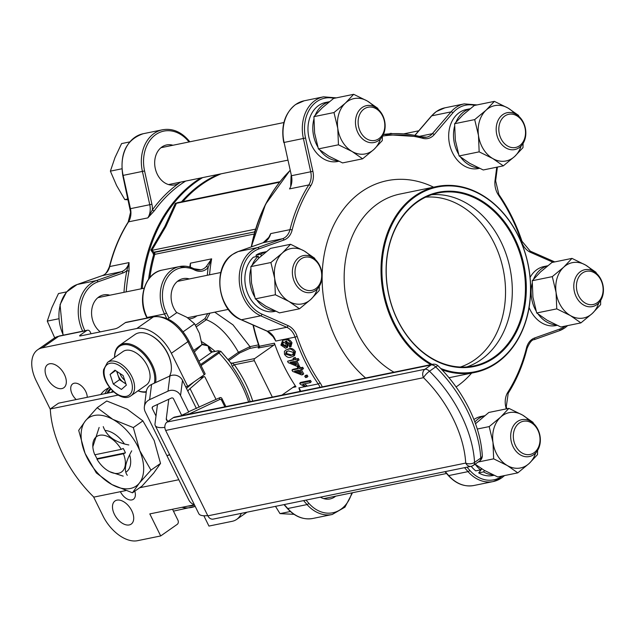 <?xml version="1.0" encoding="UTF-8"?>
<svg xmlns="http://www.w3.org/2000/svg" width="635" height="635" viewBox="0 0 635 635"><rect width="100%" height="100%" fill="white"/><g stroke="black" fill="none" stroke-linecap="round" stroke-linejoin="round"><path stroke-width="0.95" d="M207.74 515.604A59.603 11.986 153.7 0 1 198.803 513.667L155.234 425.521A59.603 11.986 -26.3 0 0 164.846 427.379M113.657 391.898L58.539 403.177L50.284 408.972A94.107 55.991 -125 0 0 93.853 497.118L125.674 490.609M139.684 487.743L178.816 479.735M168.196 421.243A47.053 9.461 153.7 0 1 166.481 419.957A47.053 9.461 153.7 0 1 166.299 418.656L167.41 420.894M168.775 399.256L166.299 418.656M50.284 408.972L118.078 395.097M137.62 391.096L138.319 390.954M157.472 404.471L155.004 423.862A59.603 11.986 -26.3 0 0 155.234 425.521M169.712 454.811L167.14 455.66M194.381 504.722A9.414 9.136 -172.7 0 1 188.809 499.959L167.092 456.017M169.577 454.533L166.957 455.739L145.24 411.805A9.414 9.136 7.3 0 1 149.63 399.629L167.989 391.16L169.926 375.976L151.567 384.445A9.414 9.136 7.3 0 0 146.32 391.517L144.383 406.702M156.004 416.028L152.305 408.551A1.572 1.524 7.3 0 1 153.035 406.519L171.394 398.05A1.572 1.524 -172.7 0 1 173.49 398.772L181.658 415.306L188.714 412.044L180.546 395.518A9.414 9.136 -172.7 0 0 167.989 391.16M196.405 408.503L182.483 380.333A9.414 9.136 -172.7 0 0 169.926 375.976M187.928 391.351A15.684 3.151 153.7 0 1 190.055 388.62L203.748 376.745L199.43 378.111M193.842 382.024L186.476 388.414M216.035 399.447L205.176 377.476A1.572 0.937 72.5 0 0 203.954 376.626A1.572 0.937 72.5 0 0 203.748 376.745M225.901 406.583L221.877 398.439L221.639 400.304A1.572 1.524 -172.7 0 0 219.551 399.574L188.627 414.211M188.762 411.678L219.781 397.716A1.572 1.524 7.3 0 1 221.877 398.439M224.853 406.805L221.639 400.304M187.015 414.544A7.842 1.58 -26.3 0 0 188.476 413.909M207.859 515.842L165.656 430.443A6.271 4.882 -101.6 0 1 167.061 422.045L424.918 369.276A6.271 4.882 78.4 0 0 423.513 377.682A92.535 55.054 -125 0 1 453.104 418.64A92.535 55.054 -125 0 1 465.717 463.074A6.271 4.882 78.4 0 0 471.099 466.328L213.241 519.097A6.271 4.882 -101.6 0 1 207.859 515.842L465.717 463.074A6.271 3.635 -3.2 0 0 474.559 462.407L480.751 458.065A6.271 3.635 -3.2 0 0 482.298 455.486C481.354 440.293 476.941 424.672 469.051 408.622C461.089 392.644 450.818 378.428 438.229 365.966A6.271 6.271 0 0 0 432.57 364.292A6.271 4.882 78.4 0 0 431.109 364.934L173.252 417.695A6.271 4.882 -101.6 0 1 174.712 417.06L432.57 364.292M167.061 422.045L173.252 417.695M165.656 430.443L423.513 377.682A6.271 1.492 -45.5 0 1 429.49 371.221A98.814 58.793 55 0 1 461.097 414.957A98.814 58.793 55 0 1 474.559 462.407A6.271 3.731 -125 0 1 473.448 465.32L479.639 460.978A6.271 6.271 0 0 0 482.298 455.486M479.639 460.978A6.271 3.731 55 0 0 480.751 458.065A98.814 58.793 -125 0 0 467.289 410.615A98.814 58.793 -125 0 0 435.681 366.871A6.271 1.492 -45.5 0 1 438.229 365.966M255.302 298.871L251.516 283.067L250.833 266.629L270.891 262.525L274.677 278.328L275.36 294.767L255.302 298.871L265.819 306.197L279.448 312.888L299.506 308.785L310.896 299.347L319.191 290.544L319.286 286.345M275.36 294.767L288.981 301.458L299.506 308.785M250.833 266.629L259.12 257.826L270.518 248.388L290.576 244.284L282.281 253.087L270.891 262.525M315.023 259.231L314.722 258.294L304.197 250.976L290.576 244.284M317.341 288.877A28.234 21.971 -101.6 0 1 310.896 299.347A28.234 21.971 -101.6 0 1 288.981 301.458A28.234 21.971 -101.6 0 1 274.677 278.328A28.234 21.971 -101.6 0 1 282.281 253.087A28.234 21.971 -101.6 0 1 304.197 250.976A28.234 21.971 -101.6 0 1 310.698 256.421M362.609 158.814L342.551 162.917L328.922 156.226L318.397 148.907L338.455 144.804L352.084 151.487L362.609 158.814L373.999 149.376L382.286 140.573L382.381 136.374M318.397 148.907L314.611 133.096L313.928 116.657L333.986 112.554L337.772 128.357L338.455 144.804M313.928 116.657L322.223 107.855L333.613 98.417L353.671 94.313L345.384 103.116L333.986 112.554M378.127 109.26L377.825 108.331L367.3 101.005L353.671 94.313M380.444 138.906A28.234 21.971 -101.6 0 1 373.999 149.376A28.234 21.971 -101.6 0 1 352.084 151.487A28.234 21.971 -101.6 0 1 337.772 128.357A28.234 21.971 -101.6 0 1 345.384 103.116A28.234 21.971 -101.6 0 1 367.3 101.005A28.234 21.971 -101.6 0 1 373.801 106.45M503.309 165.862L483.251 169.974L469.622 163.282L459.097 155.956L455.319 140.152L454.636 123.706L474.694 119.602L478.48 135.414L479.155 151.852L492.784 158.544L503.309 165.862L514.699 156.432L522.994 147.63L523.089 143.423M459.097 155.956L479.155 151.852M454.636 123.706L462.923 114.911L474.321 105.473L494.371 101.37L486.085 110.172L474.694 119.602M518.827 116.316L518.525 115.38L508 108.061L494.371 101.37M521.144 145.963A28.234 21.971 -101.6 0 1 514.699 156.432A28.234 21.971 -101.6 0 1 492.784 158.544A28.234 21.971 -101.6 0 1 478.48 135.414A28.234 21.971 -101.6 0 1 486.085 110.172A28.234 21.971 -101.6 0 1 508 108.061A28.234 21.971 -101.6 0 1 514.501 113.506M117.316 371.721A9.414 5.596 -125 0 0 117.896 374.904A9.414 5.596 -125 0 0 123.571 382.397A9.414 5.596 -125 0 0 125.778 383.484M119.959 373.467A9.414 5.596 -125 0 0 124.69 380.254M149.971 378.285A20.391 12.128 -125 0 0 140.859 356.735A20.391 12.128 -125 0 0 123.023 351.528L107.537 362.387A20.391 12.128 55 0 1 125.381 367.594A20.391 12.128 55 0 1 134.493 389.144A20.391 12.128 55 0 1 130.953 395.772L146.431 384.913A20.391 12.128 -125 0 0 149.971 378.285M123.111 375.547L114.983 370.181L110.085 374.436L113.316 384.056L121.436 389.422L126.333 385.167L123.111 375.547M116.689 371.308L119.507 379.714L125.928 383.953M119.507 379.714L113.316 384.056M115.586 370.578L110.085 374.436M167.886 318.913L176.919 312.579L186.944 317.333L194.572 323.771L199.461 333.367L201.962 344.638L193.604 350.496M194.572 323.771L183.158 331.772M201.962 344.638L194.342 351.996M154.353 383.159A26.662 15.867 -125 0 0 144.042 354.544A26.662 15.867 -125 0 0 120.078 345.964A26.662 15.867 -125 0 0 114.649 357.394M138.065 390.787A26.662 15.867 -125 0 0 146.304 391.636M146.24 392.112A27.448 16.327 55 0 1 138.001 390.827M114.586 357.441A27.448 16.327 55 0 1 119.483 345.384A27.448 16.327 55 0 1 120.166 344.948A27.448 16.327 55 0 1 144.518 353.449A27.448 16.327 55 0 1 155.583 382.595M169.458 376.19A27.448 16.327 -125 0 0 171.22 365.173A27.448 16.327 -125 0 0 150.027 334.955A27.448 16.327 -125 0 0 135.644 334.089A27.448 16.327 -125 0 0 134.969 334.526L119.483 345.384M150.297 335.089A26.662 15.867 55 0 1 150.566 335.216A26.662 15.867 55 0 1 171.148 364.577A26.662 15.867 55 0 1 171.18 364.871M580.914 322.89L560.856 326.993L547.227 320.302L536.702 312.976L532.924 297.172L532.241 280.733L540.528 271.931L551.918 262.493L571.976 258.389L563.689 267.192L552.299 276.63L556.077 292.433L556.76 308.872L570.389 315.563L580.914 322.89L592.304 313.452L600.599 304.649L600.686 300.45M532.241 280.733L552.299 276.63M596.13 272.399L585.605 265.081L571.976 258.389M536.702 312.976L556.76 308.872M598.749 302.982A28.234 21.971 -101.6 0 1 592.304 313.452A28.234 21.971 -101.6 0 1 570.389 315.563A28.234 21.971 -101.6 0 1 556.077 292.433A28.234 21.971 -101.6 0 1 563.689 267.192A28.234 21.971 -101.6 0 1 585.605 265.081A28.234 21.971 -101.6 0 1 592.106 270.526M475.504 423.736L488.823 412.464L508.881 408.361L500.594 417.155L489.196 426.593L492.982 442.404L493.665 458.843L507.294 465.534L517.811 472.853L529.209 463.423L537.496 454.62L537.591 450.413M533.336 423.299L533.035 422.37L522.51 415.044L508.881 408.361M481.505 468.678L480.584 469.884A30.115 23.431 -101.6 0 1 475.099 464.161L484.132 470.273L497.753 476.956L517.811 472.853M478.155 462.018L493.665 458.843M477.282 429.03L489.196 426.593M535.654 452.953A28.234 21.971 -101.6 0 1 529.209 463.423A28.234 21.971 -101.6 0 1 507.294 465.534A28.234 21.971 -101.6 0 1 492.982 442.404A28.234 21.971 -101.6 0 1 500.594 417.155A28.234 21.971 -101.6 0 1 522.51 415.044A28.234 21.971 -101.6 0 1 529.011 420.497M537.726 429.871A16.939 13.184 78.4 0 0 519.176 423.108A16.939 13.184 78.4 0 0 515.62 445.889A16.939 13.184 78.4 0 0 534.17 452.652A16.939 13.184 78.4 0 0 537.726 429.871M513.231 447.016A18.82 14.645 -101.6 0 1 521.74 419.679A18.82 14.645 -101.6 0 1 537.797 429.22A18.82 14.645 -101.6 0 1 529.288 456.557A18.82 14.645 -101.6 0 1 513.231 447.016M290.37 511.5L280.003 513.62L275.503 506.357M294.013 514.326L280.003 513.62M126.341 471.876A24.313 14.462 -125 0 0 129.651 454.835M85.503 420.759L78.692 430.379L85.074 453.366L96.329 472.924L111.958 484.576L132.469 492.808L139.271 483.179L150.963 470.138L139.7 450.572L133.326 427.585L112.816 419.362L97.195 407.71L85.503 420.759A41.561 24.733 55 0 1 112.816 419.362A41.561 24.733 55 0 1 139.7 450.572A41.561 24.733 55 0 1 139.271 483.179A41.561 24.733 55 0 1 111.958 484.576A41.561 24.733 55 0 1 85.074 453.366A41.561 24.733 55 0 1 85.503 420.759M133.326 427.585L142.891 420.878L127.27 409.226L106.759 401.002L97.195 407.71M142.891 420.878L154.154 440.444L160.528 463.431L150.963 470.138M160.528 463.431L153.726 473.051L142.026 486.1L132.469 492.808M124.389 443.897A24.313 14.462 -125 0 0 105.061 430.443M275.693 311.229L274.645 311.444A30.115 23.431 -101.6 0 1 247.499 292.925A30.115 23.431 -101.6 0 1 253.413 257.207L258.239 256.215A30.115 23.431 -101.6 0 0 252.214 264.97M274.764 310.801A30.115 23.431 -101.6 0 1 256.786 300.077M254.611 296.735A30.115 23.431 -101.6 0 1 250.754 269.335M266.24 251.73A30.115 23.431 -101.6 0 0 260.858 254.175L256.032 255.159L256.413 256.588M256.032 255.159A30.115 23.431 -101.6 0 1 262.565 252.436L266.303 251.674M258.755 258.167L258.239 256.215M260.858 254.175L261.302 255.857M338.796 161.258L337.741 161.48A30.115 23.431 -101.6 0 1 323.501 158.845A30.115 23.431 -101.6 0 1 307.991 127.595A30.115 23.431 -101.6 0 1 325.668 102.473L329.406 101.703M337.86 160.83A30.115 23.431 -101.6 0 1 328.327 157.861A30.115 23.431 -101.6 0 1 319.881 150.106M317.714 146.772A30.115 23.431 -101.6 0 1 313.849 119.364M315.317 114.998A30.115 23.431 -101.6 0 1 329.343 101.759M479.496 168.315L478.441 168.529A30.115 23.431 -101.6 0 1 449.016 141.16A30.115 23.431 -101.6 0 1 466.368 109.522L470.106 108.76M458.414 153.821A30.115 23.431 -101.6 0 1 453.834 140.176A30.115 23.431 -101.6 0 1 454.557 126.413M456.017 122.055A30.115 23.431 -101.6 0 1 470.043 108.807M478.568 167.886A30.115 23.431 -101.6 0 1 460.589 157.155M530.082 277.416A30.115 23.431 -101.6 0 1 534.821 271.312A30.115 23.431 -101.6 0 1 543.973 266.541L547.711 265.779M533.622 279.075A30.115 23.431 -101.6 0 1 539.647 270.32A30.115 23.431 -101.6 0 1 547.648 265.835M557.101 325.334L556.046 325.549A30.115 23.431 -101.6 0 1 529.09 307.491M556.173 324.906A30.115 23.431 -101.6 0 1 538.186 314.182M536.019 310.84A30.115 23.431 -101.6 0 1 532.162 283.44M494.006 475.305L492.95 475.52A30.115 23.431 -101.6 0 1 478.711 472.892L483.537 471.9A30.115 23.431 -101.6 0 0 493.07 474.877M481.79 468.86L478.711 472.892M480.584 469.884L475.758 470.868A30.115 23.431 -101.6 0 1 471.178 466.312M473.908 419.529A30.115 23.431 -101.6 0 1 480.878 416.512L484.616 415.75M484.584 470.535L483.537 471.9M474.869 422.013A30.115 23.431 -101.6 0 1 484.553 415.798M252.738 401.098A82.471 49.07 55 0 0 234.355 364.768L232.521 363.109L254.698 358.577A1.572 1.222 78.4 0 0 254.341 360.672L234.355 364.768L232.219 366.292L231.005 363.053M121.229 449.366L94.782 454.779A21.646 12.875 -125 0 1 92.932 447.834A21.646 12.875 -125 0 1 102.298 435.094A21.646 12.875 -125 0 1 121.229 449.366L123.238 448.445A23.209 13.811 55 0 1 124.412 450.628A23.209 13.811 55 0 1 125.412 452.85L123.412 453.771L96.957 459.192A21.646 12.875 -125 0 0 109.649 471.67A21.646 12.875 -125 0 0 123.412 453.771M128.834 444.96C115.284 442.404 106.759 436.293 103.243 426.625M92.932 447.834L92.813 446.818L99.139 427.458M96.957 459.192L97.02 458.661A23.209 13.811 55 0 1 95.845 456.478A23.209 13.811 55 0 1 95.036 454.731M431.641 194.723A88.305 68.715 -101.6 0 1 507.563 258.62A88.305 68.715 -101.6 0 1 481.028 359.712A88.305 68.715 -101.6 0 1 466.884 366.919M460.391 367.03A87.058 67.747 78.4 0 0 474.694 359.799A87.058 67.747 78.4 0 0 500.793 259.905A87.058 67.747 78.4 0 0 425.633 197.167M286.242 340.86L288.473 343.448L287.464 347.401L285.559 348.234L280.916 345.138L282.599 340.527L285.282 339.574C287.742 338.511 289.989 339.582 292.005 342.781L290.87 346.607M282.599 340.527L285.282 339.574M285.782 350.107L288.965 348.829C291.267 347.837 293.433 348.782 295.465 351.647L294.537 355.592L291.084 357.092C288.734 358.084 286.536 357.14 284.48 354.274L284.401 351.401L285.782 350.107L288.965 348.829M293.624 359.529L287.552 361.236L293.822 359.958A158.417 123.277 -101.6 0 1 293.06 358.299L295.243 357.402L294.188 358.069A158.417 123.277 -101.6 0 0 294.95 359.727L298.379 358.553L295.997 359.037A156.845 122.055 -101.6 0 1 295.243 357.402M296.894 360.934A156.845 122.055 -101.6 0 0 299.061 365.323L298.045 366.07A158.417 123.277 -101.6 0 1 295.64 361.188L299.061 360.005A156.845 122.055 -101.6 0 1 298.379 358.553M297.942 368.284L292.957 369.3L291.949 370.078L298.212 368.792A158.417 123.277 -101.6 0 1 297.378 367.189L298.394 366.435L299.522 366.204L298.506 366.959A158.417 123.277 -101.6 0 0 299.339 368.562L301.72 368.078L302.728 367.3L300.347 367.792A156.845 122.055 -101.6 0 1 299.522 366.204M301.387 369.713A156.845 122.055 -101.6 0 0 303.713 373.848L302.736 374.682A158.417 123.277 -101.6 0 1 300.101 369.975L303.482 368.705A156.845 122.055 -101.6 0 1 302.728 367.3M304.744 376.198L305.705 375.349L307.086 375.063L306.126 375.912A158.417 123.277 -101.6 0 0 306.943 377.277L305.562 377.563A158.417 123.277 -101.6 0 1 304.744 376.198L306.126 375.912M306.943 377.277L307.896 376.412A156.845 122.055 -101.6 0 1 307.086 375.063M304.506 383.826L306.824 385.572L305.919 386.517L302.665 384.199L310.309 382.635L311.237 381.722A156.845 122.055 -101.6 0 1 310.388 380.413L300.609 382.413L299.68 383.31L309.451 381.31L310.388 380.413M300.006 391.422L298.894 387.874L300.323 391.136M271.931 334.478L275.765 341.066L271.978 334.915M268.041 238.919L270.685 233.609L268.184 238.974M291.743 182.467L291.155 184.134M253.365 325.144A156.845 122.055 78.4 0 0 259.374 346.258L274.415 343.186A156.845 122.055 78.4 0 0 295.981 386.826L292.838 387.469M254.23 233.998L154.789 254.341A1.572 0.548 16.1 0 1 153.765 254.294L150.9 250.055L164.894 226.354L175.339 203.343L179.546 202.24M120.38 491.688A10.978 6.533 -125 0 0 131.882 499.912A10.978 6.533 -125 0 0 133.421 499.261A10.978 6.533 -125 0 0 134.795 491.172M87.249 397.304A10.978 6.533 -125 0 0 82.788 387.207A10.978 6.533 -125 0 0 74.216 383.23A10.978 6.533 -125 0 0 72.676 383.889A10.978 6.533 -125 0 0 76.208 399.566M185.634 181.078A156.845 122.055 78.4 0 0 181.229 183.999A156.845 122.055 78.4 0 0 154.337 210.756L147.828 217.892L152.416 209.844A158.417 123.277 -101.6 0 1 179.586 182.816A20.391 15.867 -101.6 0 1 174.823 184.888A20.391 15.867 -101.6 0 1 154.694 164.108A20.391 15.867 -101.6 0 1 166.648 144.939A20.391 15.867 -101.6 0 1 172.942 145.248M123.968 292.33A158.417 123.277 -101.6 0 1 126.849 270.621A17.256 13.422 -101.6 0 1 123.007 272.963A1.572 0.976 -109.5 0 0 121.602 271.653A15.684 12.208 78.4 0 0 129.016 262.596L129.016 270.931A1.572 0.46 11 0 1 126.849 270.621L129.016 262.596L109.712 266.549A15.684 12.208 -101.6 0 1 102.298 275.606L77.208 284.504A36.076 28.075 78.4 0 0 58.984 317.603A36.076 28.075 78.4 0 0 63.373 335.153M61.833 388.588A14.113 8.398 -125 0 0 63.81 387.747A14.113 8.398 -125 0 0 63.548 372.864A14.113 8.398 -125 0 0 49.578 363.791A14.113 8.398 -125 0 0 47.601 364.633A14.113 8.398 -125 0 0 47.863 379.516A14.113 8.398 -125 0 0 61.833 388.588M129.222 524.939A14.113 8.398 -125 0 0 131.199 524.097A14.113 8.398 -125 0 0 130.937 509.214A14.113 8.398 -125 0 0 116.967 500.142A14.113 8.398 -125 0 0 114.991 500.983A14.113 8.398 -125 0 0 115.252 515.866A14.113 8.398 -125 0 0 129.222 524.939M189.119 318.834A20.391 15.867 78.4 0 0 191.246 318.587A20.391 15.867 78.4 0 0 196.009 316.516A20.391 15.867 78.4 0 0 196.906 315.825M189.365 278.948A20.391 15.867 78.4 0 0 183.07 278.63A20.391 15.867 78.4 0 0 178.308 280.702A20.391 15.867 78.4 0 0 176.776 312.682M194.516 269.018A15.684 12.208 78.4 0 0 200.779 269.796A15.684 12.208 78.4 0 0 204.446 268.2A15.684 12.208 78.4 0 0 206.28 266.581A1.572 0.857 42.3 0 1 208.105 267.597A17.256 13.422 -101.6 0 1 206.089 269.383A17.256 13.422 -101.6 0 1 194.54 269.978A31.369 24.408 78.4 0 0 167.402 277.519A31.369 24.408 78.4 0 0 166.513 313.087L169.005 318.127M180.491 182.126A20.391 15.867 -101.6 0 1 179.586 182.816A158.417 123.277 -101.6 0 1 180.618 182.102M100.29 331.867A20.391 15.867 -101.6 0 1 91.591 314.079A20.391 15.867 -101.6 0 1 103.545 294.91A20.391 15.867 -101.6 0 1 109.839 295.219M335.701 496.173A20.391 15.867 -101.6 0 1 330.033 498.935A20.391 15.867 -101.6 0 1 320.413 497.165M417.608 201.303A88.932 69.207 -101.6 0 1 514.731 238.355A88.932 69.207 -101.6 0 1 494.808 357.497A88.932 69.207 -101.6 0 1 397.685 320.437A88.932 69.207 -101.6 0 1 417.608 201.303M494.149 357.021A88.305 68.715 78.4 0 0 519.382 251.849A88.305 68.715 78.4 0 0 438.118 192.969A88.305 68.715 78.4 0 0 417.497 201.93A88.305 68.715 78.4 0 0 392.263 307.102A88.305 68.715 78.4 0 0 473.527 365.99A88.305 68.715 78.4 0 0 494.149 357.021M440.722 368.475A94.266 73.358 78.4 0 0 497.126 362.18A94.266 73.358 78.4 0 0 518.239 235.895A94.266 73.358 78.4 0 0 415.298 196.62A94.266 73.358 78.4 0 0 382.492 281.916A94.266 73.358 78.4 0 0 432.07 364.395M430.832 364.649A94.893 73.843 -101.6 0 1 381.572 281.543A94.893 73.843 -101.6 0 1 414.639 196.144A94.893 73.843 -101.6 0 1 436.801 186.515A94.893 73.843 -101.6 0 1 524.121 249.785A94.893 73.843 -101.6 0 1 497.007 362.807A94.893 73.843 -101.6 0 1 474.845 372.443A94.893 73.843 -101.6 0 1 442.008 369.816M588.812 271.113A16.939 13.184 78.4 0 0 576.453 287.457A16.939 13.184 78.4 0 0 590.733 304.713A16.939 13.184 78.4 0 0 603.091 288.361A16.939 13.184 78.4 0 0 588.812 271.113M589.685 306.816A18.82 14.645 -101.6 0 1 573.976 289.369A18.82 14.645 -101.6 0 1 584.843 269.708A18.82 14.645 -101.6 0 1 587.542 269.486A18.82 14.645 -101.6 0 1 603.25 286.925A18.82 14.645 -101.6 0 1 592.384 306.586A18.82 14.645 -101.6 0 1 589.685 306.816M500.15 122.095A16.939 13.184 78.4 0 0 506.341 145.209A16.939 13.184 78.4 0 0 524.185 139.684A16.939 13.184 78.4 0 0 517.993 116.57A16.939 13.184 78.4 0 0 500.15 122.095M524.359 140.899A18.82 14.645 -101.6 0 1 514.779 149.566A18.82 14.645 -101.6 0 1 499.547 141.502A18.82 14.645 -101.6 0 1 497.657 121.356A18.82 14.645 -101.6 0 1 507.238 112.689A18.82 14.645 -101.6 0 1 522.47 120.753A18.82 14.645 -101.6 0 1 524.359 140.899M360.41 131.842A16.939 13.184 78.4 0 0 378.96 138.613A16.939 13.184 78.4 0 0 382.516 115.832A16.939 13.184 78.4 0 0 363.966 109.061A16.939 13.184 78.4 0 0 360.41 131.842M382.587 115.181A18.82 14.645 -101.6 0 1 374.078 142.518A18.82 14.645 -101.6 0 1 358.021 132.969A18.82 14.645 -101.6 0 1 366.53 105.632A18.82 14.645 -101.6 0 1 382.587 115.181M309.324 290.608A16.939 13.184 78.4 0 0 321.683 274.256A16.939 13.184 78.4 0 0 307.403 257.008A16.939 13.184 78.4 0 0 295.045 273.352A16.939 13.184 78.4 0 0 309.324 290.608M306.133 255.381A18.82 14.645 -101.6 0 1 321.842 272.82A18.82 14.645 -101.6 0 1 310.983 292.481A18.82 14.645 -101.6 0 1 308.277 292.711A18.82 14.645 -101.6 0 1 292.568 275.265A18.82 14.645 -101.6 0 1 303.435 255.603A18.82 14.645 -101.6 0 1 306.133 255.381M54.713 337.844L47.276 321.112L51.903 307.538L58.483 293.553L66.627 291.886M58.714 318.778L47.276 321.112M128.151 199.811L124.793 199.581L116.61 185.563L110.379 171.148L114.998 157.567L121.587 143.589L129.73 141.923M127.96 198.938L124.793 199.581M121.809 168.807L110.379 171.148M290.695 185.841L291.092 175.792L310.729 171.775L303.387 138.501A36.076 28.075 -101.6 0 1 315.079 100.489A36.076 28.075 -101.6 0 1 323.509 96.83L304.205 100.782A36.076 28.075 78.4 0 0 295.783 104.442A36.076 28.075 78.4 0 0 284.083 142.446L305.538 138.025L312.888 171.307A17.256 13.422 -101.6 0 1 310.753 185.801A155.273 120.833 78.4 0 0 292.132 230.06A17.256 13.422 -101.6 0 1 286.599 238.657A17.256 13.422 -101.6 0 1 283.972 240.022L258.882 248.92A34.504 26.853 78.4 0 0 241.451 280.583A34.504 26.853 78.4 0 0 261.961 314.15L288.02 325.604A17.256 13.422 -101.6 0 1 297.156 336.439A155.273 120.833 78.4 0 0 320.064 382.778A17.256 13.422 -101.6 0 1 322.223 386.874M284.155 340.058C286.615 338.987 288.861 340.074 290.886 343.305L289.766 347.17L289.06 345.67L289.838 343.376L285.115 341.36L287.361 343.972L288.473 343.448M287.361 343.972L286.361 347.964M290.886 343.305L292.005 342.781M283.353 341.884L282.956 344.186L286.163 346.146L285.051 346.694L286.234 343.837L283.226 341.908L281.837 344.71L285.536 346.535M283.226 341.908L282.71 342.067M282.956 344.186L281.837 344.71M287.861 349.401C290.163 348.409 292.338 349.369 294.386 352.266L295.465 351.647M294.386 352.266L293.457 356.251M288.465 350.917L286.306 351.615L285.504 354.132L290.425 355.608L292.679 354.854L293.362 352.425L288.465 350.917M286.941 351.338L286.583 353.512L285.504 354.132M286.583 353.512L291.497 354.965L290.425 355.608M291.497 354.965L293.116 354.52M295.997 359.037L294.95 359.727M293.06 358.299L294.188 358.069M298.045 366.07L296.918 366.3L288.203 362.617A158.417 123.277 -101.6 0 1 287.552 361.236M298.021 360.704A158.417 123.277 -101.6 0 1 297.331 359.235M296.196 364.879A158.417 123.277 -101.6 0 1 294.505 361.418L290.147 362.307L296.196 364.879M291.965 361.942L295.473 363.418M300.347 367.792L299.339 368.562M297.378 367.189L298.506 366.959M302.736 374.682L301.609 374.912L292.664 371.411A158.417 123.277 -101.6 0 1 291.949 370.078M302.482 369.491A158.417 123.277 -101.6 0 1 301.72 368.078M300.823 373.547A158.417 123.277 -101.6 0 1 298.974 370.205L294.608 371.102L300.823 373.547M296.577 370.697L299.966 372.023M305.919 386.517L304.792 386.747L300.236 384.175A158.417 123.277 -101.6 0 1 299.68 383.31M310.309 382.635A158.417 123.277 -101.6 0 1 309.451 381.31M390.12 133.771L387.35 133.985M391.866 133.683L391.851 133.453A158.417 123.277 -101.6 0 0 390.096 133.429M154.337 210.756A1.572 0.802 36 0 1 152.416 209.844A17.256 13.422 -101.6 0 0 151.916 204.248L149.765 204.716L142.415 171.442A36.076 28.075 -101.6 0 1 141.383 163.687A36.076 28.075 -101.6 0 1 162.536 129.77L143.24 133.715A36.076 28.075 78.4 0 0 122.079 167.64A36.076 28.075 78.4 0 0 123.119 175.387L130.461 208.669L149.765 204.716A15.684 12.208 78.4 0 1 150.217 208.09A15.684 12.208 78.4 0 1 147.828 217.892L128.524 221.845A156.845 122.055 78.4 0 0 109.712 266.549A1.572 0.516 14 0 0 109.379 266.763C113.498 250.261 119.777 235.355 128.199 222.044A1.572 0.77 32.4 0 1 128.524 221.845A15.684 12.208 -101.6 0 0 130.913 212.034A15.684 12.208 -101.6 0 0 130.461 208.669L130.461 208.645M274.415 343.186A1.572 1.222 -101.6 0 1 273.971 345.059L258.175 347.988A1.572 1.524 -171.5 0 0 259.048 346.837L259.048 346.837A1.572 1.524 -171.5 0 0 259.009 346.21A1.572 1.524 -171.4 0 1 258.374 346.694L249.523 348.504L239.744 352.933A1.572 0.937 55 0 1 238.442 352.274L249.976 346.639L258.548 344.884M254.698 358.577L273.971 345.059M254.341 360.672L272.336 397.081M281.924 395.121L294.394 386.382A1.572 1.222 -101.6 0 1 295.981 386.826M230.497 363.014L232.521 363.109A1.572 1.532 -35.9 0 1 230.592 362.68L220.829 351.29L219.059 353.004A1.572 0.937 -125 0 0 217.853 352.457C219.535 351.131 219.464 350.631 217.622 350.964L211.947 352.068C209.915 351.711 208.653 349.647 208.169 345.892L201.954 344.559M249.523 348.504A1.572 1.222 78.4 0 0 249.976 346.639L232.997 324.866L214.765 312.174M279.9 181.705L177.427 202.676L176.427 203.327L165.886 226.489L151.813 250.373L154.273 252.452L254.611 231.918A1.572 1.341 174.4 0 1 254.786 231.997M255.333 230.108L254.579 231.608A1.572 1.341 174.4 0 1 254.857 231.735M175.339 203.343A1.572 0.929 -158.9 0 0 176.427 203.327L279.487 182.237M255.627 229.124L151.813 250.373A1.572 0.468 33.1 0 1 150.9 250.055M153.218 254.087L153.718 252.246L254.611 231.918A1.572 1.222 -101.6 0 1 254.762 232.077M148.606 279.178A152.598 118.753 -101.6 0 1 153.765 254.294L154.273 252.452A1.572 1.222 -101.6 0 1 154.789 254.341A152.138 118.396 78.4 0 0 149.86 277.59M190.079 267.065L190.421 263.184L190.405 267.168M206.28 266.581L211.645 258.842L208.105 267.597A153.71 119.618 -101.6 0 0 207.312 275.272M195.501 325.223L205.002 318.556L207.74 313.611M209.939 313.158L206.367 319.738L196.405 326.723M205.002 318.556A1.572 0.937 -125 0 0 206.367 319.738C217.995 324.287 228.687 335.137 238.442 352.274L228.108 359.521M201.866 343.908L208.169 345.892L211.733 351.623M213.836 351.742A1.572 1.222 78.4 0 0 213.439 351.742L217.995 350.806A1.572 1.222 78.4 0 0 217.622 350.964M211.709 351.599L213.439 351.742A1.572 1.222 78.4 0 0 213.074 351.901M212.495 351.885A1.572 1.365 85.1 0 0 211.947 352.068L198.906 361.22M185.658 386.755L187.706 386.334L204.216 374.753L187.881 341.693A32.941 19.598 -125 0 0 153.321 316.921L125.333 322.644L119.142 326.985A3.135 0.627 153.7 0 1 115.141 328.827L80.407 335.939A3.135 0.627 153.7 0 1 79.653 335.883A3.135 0.627 153.7 0 1 80.542 334.883L80.994 335.82M108.252 393.001L108.418 392.628A53.324 31.726 55 0 1 110.768 388.953M125.333 322.644A3.135 2.445 -101.6 0 1 126.063 322.326L154.051 316.595A3.135 2.445 -101.6 0 0 153.321 316.921L136.803 328.501L42.227 347.853A32.941 19.598 -125 0 0 37.616 349.806A32.941 19.598 -125 0 0 36.258 380.921L50.3 409.337M91.099 333.748L90.154 331.851A3.135 2.445 78.4 0 0 87.463 330.224A3.135 2.445 78.4 0 0 86.733 330.541L80.542 334.883M112.792 391.104L110.831 392.478M204.216 374.753A3.135 0.627 -26.3 0 0 205.097 373.761L188.762 340.701C179.387 323.826 167.823 315.793 154.051 316.595M172.522 509.254L177.911 520.16A3.135 2.445 -101.6 0 1 177.213 524.367L160.695 535.948L149.804 513.905L194.405 504.777M246.959 512.199L236.72 519.374A32.941 19.598 -125 0 1 232.108 521.327L208.947 526.074L203.851 515.755M187.706 386.334L171.363 353.274A32.941 19.598 -125 0 0 136.803 328.501M93.535 496.816L102.973 515.906A32.941 19.598 -125 0 0 137.533 540.687L160.695 535.948M236.72 519.374A32.941 19.598 -125 0 0 241.292 513.358M106.767 393.311A53.324 31.726 55 0 1 110.403 388.525M104.934 393.684A54.896 32.663 55 0 1 108.958 387.779M109.593 387.509A54.896 32.663 -125 0 0 105.648 389.644A54.896 32.663 -125 0 0 100.774 394.533M123.198 476.147L109.649 471.67M127.31 475.305C123.73 470.702 125.206 462.542 131.723 450.818M97.02 458.661L125.412 452.85M180.546 395.518L182.483 380.333M149.63 399.629L151.567 384.445M152.305 408.551L152.511 406.908M199.239 407.194L190.055 388.62M219.551 399.574L219.781 397.716M435.681 366.871L429.49 371.221A6.271 3.731 55 0 0 424.918 369.276L431.109 364.934A6.271 3.731 -125 0 1 435.681 366.871M472.567 465.693A6.271 3.731 -125 0 0 473.448 465.32A6.271 6.271 0 0 1 471.099 466.328M132.286 389.096A18.82 11.2 -125 0 0 119.88 365.927A18.82 11.2 -125 0 0 104.14 370.507A18.82 11.2 -125 0 0 116.538 393.676A18.82 11.2 -125 0 0 132.286 389.096M221.234 173.792A152.138 118.396 78.4 0 0 202.009 184.301A152.138 118.396 78.4 0 0 182.856 201.565M283.964 394.708A156.385 121.698 -101.6 0 1 283.48 394.033M283.694 393.883A156.845 122.055 78.4 0 0 284.242 394.645M300.728 391.271A15.684 12.208 -101.6 0 0 298.894 387.874L304.713 386.683M306.014 386.413L318.198 383.921A156.845 122.055 -101.6 0 1 295.061 337.114L275.765 341.066A15.684 12.208 -101.6 0 0 267.454 331.216L286.75 327.271L260.699 315.809A36.076 28.075 -101.6 0 1 239.601 284.607A36.076 28.075 -101.6 0 1 251.984 250.46A36.076 28.075 -101.6 0 1 257.477 247.61L282.567 238.72L263.271 242.665L238.173 251.563A36.076 28.075 78.4 0 0 232.68 254.413A36.076 28.075 78.4 0 0 220.305 288.56A36.076 28.075 78.4 0 0 241.395 319.762L260.699 315.809A1.572 0.865 -66.3 0 0 261.961 314.15M263.104 242.721A1.572 0.976 70.5 0 1 263.184 242.689A1.572 0.976 70.5 0 1 263.271 242.665A15.684 12.208 -101.6 0 0 265.652 241.427A15.684 12.208 -101.6 0 0 270.685 233.609L289.981 229.656A156.845 122.055 -101.6 0 1 308.793 184.952L289.497 188.905A15.684 12.208 -101.6 0 0 291.433 175.728L284.083 142.446L291.425 175.704M289.949 170.632A156.845 122.055 78.4 0 0 251.595 246.801M258.977 346.115A156.385 121.698 -101.6 0 1 252.984 324.969L259.048 346.837M251.293 246.904A156.385 121.698 -101.6 0 1 283.504 177.538M181.483 201.843A152.598 118.753 -101.6 0 1 201.128 184.031A152.598 118.753 -101.6 0 1 218.257 174.403M202.629 177.602A156.385 121.698 78.4 0 0 197.152 181.181A156.385 121.698 78.4 0 0 142.303 288.576M141.248 288.79A156.845 122.055 -101.6 0 1 196.271 180.919A156.845 122.055 -101.6 0 1 200.676 177.998M129.016 270.931A156.845 122.055 78.4 0 0 126.206 291.87M146.979 317.214L146.772 317.532C136.874 298.998 145.129 272.82 162.219 270.089A32.941 25.63 78.4 0 0 154.527 273.439A32.941 25.63 78.4 0 0 147.145 317.563L147.344 317.968M166.664 318.349L164.513 314.007A32.941 25.63 -101.6 0 1 171.894 269.883A32.941 25.63 -101.6 0 1 179.586 266.541A32.941 25.63 -101.6 0 1 193.945 268.74A1.572 0.833 117.3 0 1 194.294 268.78A1.572 0.833 117.3 0 1 194.54 269.978M189.063 141.954L187.873 140.597A34.504 26.853 78.4 0 0 158.313 133.064A34.504 26.853 78.4 0 0 143.581 163.552A34.504 26.853 78.4 0 0 144.574 170.966L123.119 175.387M82.677 331.2A36.076 28.075 -101.6 0 1 78.288 313.658A36.076 28.075 -101.6 0 1 96.504 280.551L121.602 271.653L102.298 275.606A1.572 0.976 70.5 0 0 102.219 275.63C104.465 275.693 106.855 272.733 109.379 266.763A1.572 0.516 14 0 0 109.569 267.105M195.183 506.349A36.076 28.075 -101.6 0 1 191.508 507.444A36.076 28.075 -101.6 0 1 182.007 507.317M123.007 272.963L97.917 281.861A34.504 26.853 78.4 0 0 80.486 313.523A34.504 26.853 78.4 0 0 84.899 330.748M187.785 506.135A34.504 26.853 78.4 0 0 194.548 505.071M306.03 500.11L308.808 503.269A1.572 0.579 138.8 0 1 307.062 504.571L287.758 508.524A36.076 28.075 78.4 0 0 312.912 518.446C303.427 520.049 294.91 516.715 287.361 508.452A1.572 0.579 -41.2 0 0 287.758 508.524L284.282 504.555M287.337 508.048A1.572 0.579 -41.2 0 0 287.361 508.452L283.996 504.619M128.151 222.433A1.572 0.77 32.4 0 1 128.199 222.044L130.58 212.169L122.777 175.45C119.626 153.44 126.452 139.525 143.24 133.715M436.801 186.515L399.939 194.056A94.893 73.843 78.4 0 0 377.777 203.692A94.893 73.843 78.4 0 0 344.702 289.092A94.893 73.843 78.4 0 0 393.97 372.197M365.609 378A110.577 86.05 -101.6 0 1 361.315 191.889A110.577 86.05 -101.6 0 1 433.562 187.174M471.614 373.102A110.577 86.05 -101.6 0 1 457.303 386.104A110.577 86.05 -101.6 0 1 456.073 386.945M283.972 240.022A1.572 0.976 -109.5 0 0 282.567 238.72A15.684 12.208 78.4 0 0 284.956 237.482A15.684 12.208 78.4 0 0 289.981 229.656A1.572 0.516 -166 0 1 292.132 230.06M422.553 137.144A15.684 12.208 78.4 0 0 426.593 137.184A15.684 12.208 78.4 0 0 430.26 135.588A15.684 12.208 78.4 0 0 432.324 133.699L451.033 111.887A36.076 28.075 -101.6 0 1 455.787 107.545A36.076 28.075 -101.6 0 1 464.209 103.878L444.913 107.831A36.076 28.075 78.4 0 0 436.483 111.49A36.076 28.075 78.4 0 0 431.729 115.832L451.033 111.887A1.572 0.841 -139.4 0 1 452.882 112.871L434.173 134.691A17.256 13.422 -101.6 0 1 431.903 136.771A17.256 13.422 -101.6 0 1 422.902 138.351A155.273 120.833 78.4 0 0 382.556 136.081M434.173 134.691A1.572 0.841 -139.4 0 0 432.324 133.699L419.497 136.327M467.003 467.169L469.773 470.329A34.504 26.853 78.4 0 0 501.888 476.321A34.504 26.853 78.4 0 0 502.285 476.036M506.222 408.9L505.73 406.686A17.256 13.422 -101.6 0 1 507.865 392.192A155.273 120.833 78.4 0 0 526.486 347.932A17.256 13.422 -101.6 0 1 534.638 337.971L559.737 329.073A34.504 26.853 78.4 0 0 564.991 326.35A34.504 26.853 78.4 0 0 565.388 326.065M238.014 251.619A1.572 0.976 70.5 0 1 238.093 251.587A1.572 0.976 70.5 0 1 238.173 251.563L257.477 247.61A1.572 0.976 70.5 0 1 258.882 248.92M553.061 262.263L530.598 252.381A17.256 13.422 -101.6 0 1 521.454 241.554A155.273 120.833 78.4 0 0 498.554 195.215A17.256 13.422 -101.6 0 1 495.038 180.435L496.753 167.203M474.758 105.386A34.504 26.853 78.4 0 0 452.882 112.871M334.05 98.33A34.504 26.853 78.4 0 0 305.538 138.025M241.395 319.762L267.454 331.216A1.572 0.865 -66.3 0 1 267.121 331.192L241.07 319.73A1.572 0.865 -66.3 0 0 241.395 319.762M297.156 336.439L295.061 337.114A15.684 12.208 78.4 0 0 286.75 327.271A1.572 0.865 -66.3 0 0 288.02 325.604M266.875 330.97A1.572 0.865 -66.3 0 0 267.121 331.192L273.598 337.161M240.816 319.492A1.572 0.865 -66.3 0 0 241.07 319.73C217.638 310.936 211.788 267.256 232.466 254.5L238.093 251.587L263.184 242.689L269.169 237.053M431.308 116.324A1.572 0.841 40.6 0 1 431.427 115.999A1.572 0.841 40.6 0 1 431.729 115.832L414.98 135.366M559.737 329.073A1.572 0.976 70.5 0 1 559.292 330.748A1.572 0.976 70.5 0 1 559.213 330.772L534.281 339.614M564.706 327.922A36.076 28.075 -101.6 0 1 559.379 330.716M445.254 471.614L448.731 475.583L468.027 471.63L464.558 467.67M501.602 477.893A36.076 28.075 -101.6 0 1 493.181 481.552A36.076 28.075 -101.6 0 1 468.027 471.63A1.572 0.579 -41.2 0 0 469.773 470.329M448.31 475.107A1.572 0.579 -41.2 0 0 448.326 475.512A1.572 0.579 -41.2 0 0 448.731 475.583A36.076 28.075 78.4 0 0 473.877 485.505L493.181 481.552L501.825 477.798L504.579 475.567M310.753 185.801A1.572 0.77 -147.6 0 0 308.793 184.952A15.684 12.208 78.4 0 0 310.729 171.775L312.888 171.307M320.032 387.326A15.684 12.208 78.4 0 0 318.198 383.921A1.572 0.468 -34.4 0 0 320.064 382.778M534.122 339.669A1.572 0.976 -109.5 0 0 534.202 339.646A1.572 0.976 -109.5 0 0 534.638 337.971M526.701 348.726A1.572 0.516 -166 0 0 527.042 348.512A1.572 0.516 -166 0 0 526.486 347.932M507.889 393.43A1.572 0.77 -147.6 0 0 508.222 393.232A1.572 0.77 -147.6 0 0 507.865 392.192M530.598 252.381A1.572 0.865 -66.3 0 0 530.265 251.142A1.572 0.865 -66.3 0 0 529.931 251.119M521.454 241.554L521.978 241.252C516.279 224.282 508.579 208.701 498.88 194.524L495.633 180.832A1.572 0.397 7.4 0 0 495.038 180.435M498.554 195.215A1.572 0.468 -34.4 0 0 498.88 194.524M422.902 138.351A1.572 0.921 -75.2 0 0 422.339 137.033A1.572 0.921 -75.2 0 0 422.077 137.033A156.845 122.055 -101.6 0 0 383.405 134.437L426.593 137.184M102.14 275.661A1.572 0.976 70.5 0 1 102.219 275.63L77.121 284.528A1.572 0.976 70.5 0 1 77.208 284.504L96.504 280.551A1.572 0.976 -109.5 0 1 97.917 281.861M352.512 492.728L344.948 507.159L332.208 514.493A36.076 28.075 -101.6 0 1 307.062 504.571L303.586 500.61M308.808 503.269A34.504 26.853 78.4 0 0 351.766 492.887M144.574 170.966L151.916 204.248M187.873 140.597A1.572 0.579 -41.2 0 0 188.087 139.763C180.538 131.493 172.022 128.167 162.536 129.77M250.174 401.622A81.034 48.212 -125 0 0 232.219 366.292M239.744 352.933L228.917 360.521M258.175 347.988L258.374 346.694A1.572 1.222 78.4 0 0 258.818 344.821M258.929 348.131A1.572 1.222 78.4 0 0 259.374 346.258M165.886 226.489A1.572 0.714 27.6 0 1 164.894 226.354M147.018 318.04L146.772 317.532L164.513 314.007L166.513 313.087M189.786 266.978A152.138 118.396 -101.6 0 1 190.421 263.184L211.645 258.842A152.138 118.396 78.4 0 0 209.558 274.812M200.565 364.585L217.853 352.457M248.602 401.939A81.558 48.522 -125 0 0 219.059 353.004L201.073 365.617M108.76 391.985L109.172 392.819M86.733 330.541L58.745 336.272A32.941 19.598 -125 0 0 54.126 338.225L59.476 335.955L87.463 330.224M42.227 347.853L58.745 336.272A3.135 2.445 -101.6 0 1 59.476 335.955M171.363 353.274L187.881 341.693A3.135 0.627 -26.3 0 0 188.762 340.701M201.533 341.638A62.738 37.33 55 0 1 208.169 345.892A62.738 37.33 55 0 1 215.067 351.409M199.565 378.015L203.954 376.626M107.537 362.387L103.616 369.594C101.219 383.492 121.182 403.574 130.953 395.772M150.566 335.216L150.027 334.955M171.148 364.577L171.22 365.173M446.556 473.488L323.739 498.618M289.925 170.521L265.517 204.343L251.269 246.912M162.219 270.089L179.586 266.541L200.779 269.796M195.183 506.357L173.45 511.135M506.793 408.789L506.293 406.543L508.222 393.232C516.644 379.92 522.915 365.014 527.042 348.512C529.566 342.543 531.955 339.582 534.202 339.646L559.292 330.748L564.928 327.835L567.674 325.596M414.845 135.342L431.427 115.999L436.261 111.585L444.913 107.831M283.742 142.51C280.781 125.928 284.726 113.276 295.561 104.537L304.205 100.782M474.845 372.443L449.001 377.73M287.647 160.203L168.529 184.579M228.346 309.388L187.563 317.738M220.805 272.51L177.403 281.392M144.145 288.203L97.885 297.664M283.901 122.547L160.98 147.701M418.743 130.794L403.725 133.866M473.877 485.505C464.399 487.108 455.882 483.783 448.326 475.512L444.968 471.678M521.978 241.252L530.265 251.142L554.752 261.914M497.411 167.068L495.633 180.832M477.044 104.918L464.209 103.878M336.344 97.861L323.509 96.83M291.187 346.464L290.076 347.027M63.048 335.224L60.047 304.649L66.54 291.997L77.121 284.528M332.208 514.493L312.912 518.446M189.865 141.788L188.087 139.763M217.995 350.806L220.829 351.29M54.126 338.225L37.616 349.806M283.94 394.708L283.464 394.041"/></g></svg>
